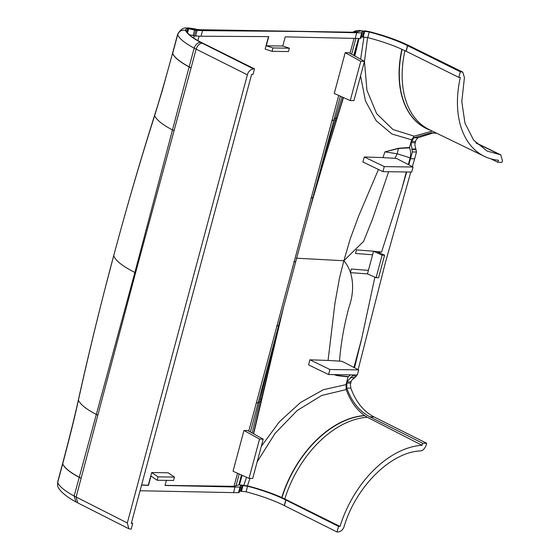 <?xml version="1.0" encoding="UTF-8"?>
<svg xmlns="http://www.w3.org/2000/svg" width="560" height="560" viewBox="0 0 560 560"><rect width="100%" height="100%" fill="white"/><g stroke="black" fill="none" stroke-linecap="round" stroke-linejoin="round"><path stroke-width="0.84" d="M382.109 255.185L373.534 251.23L356.475 249.893L355.509 253.491L372.589 254.779L368.41 270.368L351.351 269.031L350.385 272.629L367.458 273.91L376.082 277.676L378.56 277.718L384.587 255.22L382.109 255.185L376.082 277.676M406.336 171.976L401.828 188.804L381.577 252.014L373.534 251.23L372.589 254.779M381.577 252.014L377.503 251.958L384.587 255.22M157.143 480.249L158.046 476.868L151.683 472.549L168.203 472.787L174.454 477.099L173.544 480.48L157.143 480.249L150.983 476.07L148.526 485.226L141.589 485.023M166.404 480.382L165.039 485.464L239.981 487.102L238.483 492.695L233.52 492.625L235.018 487.032M151.683 472.549L148.316 485.121M268.492 36.617L265.153 49.084L272.069 51.338L272.972 47.957L266.28 45.78L268.73 36.617L201.033 36.225L202.538 30.625L300.769 31.493L361.683 32.886L362.334 32.48L361.991 31.787M360.836 38.08L360.185 38.486L355.222 38.416L285.25 36.855L282.793 46.011L289.38 48.195L288.47 51.569L272.069 51.338M241.458 475.006L238.91 484.841L234.01 486.339L165.067 485.359M243.964 430.472L233.037 471.254L249.025 478.373L252.714 478.422L263.235 439.166L247.653 430.521L243.964 430.472L259.546 439.11L263.235 439.166M350.252 100.576L353.941 100.625L364.462 61.362L348.887 52.724L345.198 52.668L334.264 93.457L350.252 100.576L360.773 61.313L364.462 61.362L367.584 37.548M249.025 478.373L259.546 439.11M345.198 52.668L360.773 61.313M141.561 485.142L148.484 485.401M132.692 523.46L131.194 529.06L130.102 529.046L128.849 528.745L127.309 522.963L247.394 74.816C248.248 71.561 250.257 69.573 253.414 68.859L254.499 68.873L253.001 74.473L251.601 74.452L131.299 523.446L132.692 523.46L131.46 522.844M158.046 476.868L174.454 477.099M239.981 487.102L240.702 486.892L239.204 492.492M240.632 486.689L240.289 485.982M240.478 486.507C239.96 485.814 240.513 485.471 242.123 485.471L247.555 486.199C262.423 490.133 275.163 494.718 285.775 499.961L338.52 526.386L340.025 526.407L281.981 497.602A93.576 60.9 -63.5 0 1 364.784 415.709L367.346 417.284A93.296 60.711 116.5 0 0 284.802 498.925M257.124 461.951L275.002 433.447L297.178 410.536L321.706 395.451L346.22 389.585C350.294 400.967 356.419 409.633 364.588 415.569A93.618 60.921 116.5 0 0 281.75 497.504L281.981 497.602M281.75 497.504C271.642 493.038 260.204 489.16 247.443 485.863L239.421 484.862L242.144 475.307M238.91 484.841L239.421 484.862M236.026 485.695L239.176 473.991M360.913 38.262L362.334 32.48M361.27 36.939L367.759 37.59C382.634 41.489 395.388 46.032 406.014 51.226L458.829 77.392L460.327 77.413A92.589 60.256 -63.5 0 0 484.421 156.38L429.338 129.668A93.296 60.711 116.5 0 1 404.929 50.694M189.112 34.566L194.348 35.91L195.846 30.31L202.538 30.625M201.033 36.225L194.348 35.91M140.056 490.742L233.52 492.625M253.645 433.846L283.542 307.188M328.069 360.444L339.507 361.109C340.893 343.343 344.029 325.472 348.908 307.503C355.327 289.45 353.206 271.439 343.861 260.736L339.5 277.977L334.929 303.366L328.069 360.444L309.827 359.8L308.602 364.903L328.573 374.535L357.336 374.948L358.687 369.908L329.924 369.502L328.573 374.535M333.83 374.612L337.526 375.676L348.082 376.894L346.038 384.615L323.428 389.704L300.664 402.395L279.44 421.743L261.324 446.299M246.505 477.253L243.845 485.226M247.443 485.863L249.998 478.387M340.025 526.407A92.589 60.256 -63.5 0 1 422.044 445.284L367.346 417.284M338.52 526.386L337.022 531.986L284.417 505.624L285.915 500.031M239.568 491.134L246.05 491.792C260.925 495.726 273.665 500.318 284.277 505.554L284.417 505.624M271.033 354.186L252.126 432.999M322.147 163.457L342.041 96.915M358.505 38.458L353.724 55.412M359.044 38.465L354.802 56.007M343.483 97.559L325.01 157.409L309.778 209.307M388.626 171.724L372.526 219.058L363.636 241.339L343.861 260.736L350.266 238.784L358.694 215.943L378.448 169.477M364.315 156.968L384.286 166.607L382.942 171.647L362.838 161.945L364.315 156.968L382.9 157.605L384.951 151.858L398.461 148.253L409.549 147.497L411.635 139.804L391.937 134.015L376.145 120.687L365.421 100.821L360.57 75.894M360.626 59.234L363.979 36.918M432.278 131.096L414.127 136.157L392.959 129.514L376.698 113.75L366.947 90.314L364.455 61.397M490.931 158.851L497.868 162.295L498.421 160.244A92.589 60.256 -63.5 0 1 484.421 156.38M362.18 32.298C361.662 31.619 362.215 31.276 363.825 31.276L369.257 31.997C384.139 35.889 396.886 40.432 407.519 45.626L460.327 71.799L458.829 77.392M355.222 38.416L356.72 32.816M282.793 46.011L266.28 45.78M289.38 48.195L272.972 47.957M254.499 68.873L201.88 42.707C191.597 37.52 186.256 33.082 185.857 29.393L185.444 30.254C187.005 33.733 192.031 37.765 200.529 42.35L253.414 68.859M359.611 30.436L361.207 30.807L356.013 32.277L199.549 29.701L201.061 30.079L188.993 28.392L186.41 28.896L188.615 28.784L195.846 30.31M185.857 29.393L186.41 28.896M337.022 531.986L338.233 532C341.243 531.356 343.217 529.494 344.141 526.414C356.02 486.549 390.845 452.102 420.504 450.898C422.793 450.786 424.711 448.805 426.251 444.948L426.692 443.296L422.59 443.24L369.852 416.808C359.45 411.348 351.75 401.779 346.745 388.094L346.906 381.836L352.345 375.963L352.639 374.878M238.483 492.695L239.134 492.289M239.218 484.848L241.955 475.223M346.038 384.615L346.22 389.585M422.044 445.284L422.59 443.24M354.515 367.752L361.711 338.527L353.955 367.465M350.546 374.85L348.082 376.894M334.341 374.619L337.638 375.494L348.271 376.628M309.827 359.8L329.924 369.502M339.507 361.109L342.097 361.333L358.687 369.908M277.767 328.839L253.435 433.727M315.532 187.936L343.266 97.461M358.841 38.465L354.599 55.895M411.635 139.804L414.127 136.157M408.772 164.808L412.37 151.956L410.984 142.681L413.819 137.76L431.389 132.755L436.898 133.336M409.549 147.497L409.57 147.868C410.788 151.039 410.977 154.364 410.123 157.85L408.324 164.57M401.828 188.804L406.679 171.983M398.461 148.253L397.25 153.797L384.951 151.858L398.468 148.47L409.57 147.868M410.123 157.85L397.25 153.797L394.961 158.312L382.9 157.605M384.286 166.607L413.049 167.02L411.705 172.053L382.942 171.647M394.961 158.312L396.459 158.438L413.049 167.02M460.327 71.799L462.77 72.1L464.422 77.525L461.797 101.633L464.968 123.165L473.655 140.154L487.053 151.046L500.836 154.896L502.411 160.699L501.97 162.351L497.868 162.295M127.309 522.963L74.165 496.027L75.852 501.879C60.963 493.892 57.274 486.885 57.589 485.31L57.687 481.922L62.692 463.246M128.849 528.745L77.686 502.845L76.132 497.056L135.562 272.811L196.147 49.154L194.18 48.132L189.154 66.822L191.121 67.851M374.878 277.151L361.711 338.527M410.781 172.039L385.182 263.424L358.26 369.25L357.385 369.236M358.26 369.25L358.162 369.635M356.741 374.941L356.447 376.019L352.345 375.963M350.476 377.706L354.578 377.769L351.631 380.296L351.001 381.892L350.413 384.832L350.847 388.15C355.852 401.835 363.552 411.411 373.947 416.871L426.692 443.296M412.37 151.956L416.472 152.012L414.806 144.508L416.024 139.972L417.921 137.816L433.44 132.853M416.472 152.012L414.659 158.788L410.557 158.732M412.349 166.656L414.659 158.788M461.538 71.813L404.194 43.372C393.771 38.815 382.074 34.888 369.117 31.584L361.207 30.807M185.444 30.254C181.594 29.715 178.997 31.227 177.66 34.79L177.667 34.153C180.502 29.463 183.491 27.433 186.62 28.056L188.727 28.413M81.13 478.345L79.156 477.316C69.944 472.367 64.442 467.908 62.671 463.925L57.673 482.566C59.444 486.563 64.946 491.05 74.165 496.027L134.876 272.468L135.562 272.811M81.144 478.24L79.156 477.197C69.951 472.255 64.47 467.796 62.699 463.82L63.056 462.497C70.217 435.386 75.334 414.624 78.407 400.197L78.736 398.188C89.481 350.063 101.157 302.498 113.75 255.5C126.343 208.495 139.839 162.12 154.252 116.375L154.721 114.87C159.117 101.318 164.976 81.102 172.291 54.222L162.372 90.286L154.644 115.682C156.541 119.917 162.491 124.67 172.487 129.948L189.154 66.822C179.928 61.873 174.433 57.407 172.662 53.424L177.66 34.79C179.466 38.78 184.975 43.225 194.18 48.132C195.44 44.492 197.554 42.56 200.529 42.35M174.048 130.781L172.487 129.948L134.876 272.468C122.367 266.119 115.318 260.512 113.722 255.633C101.115 302.624 89.46 350.28 78.757 398.594L78.407 400.197C80.311 404.418 86.261 409.164 96.257 414.435L97.825 415.226M367.458 273.91L368.41 270.368M354.578 377.769L356.447 376.019M360.045 30.45L360.892 30.8M154.161 117.187C139.797 162.309 125.839 210.35 113.722 255.633M63.056 462.497L63.063 461.853C70.182 434.868 75.285 414.176 78.379 399.777M113.743 255.528L104.825 289.534M78.736 398.188L78.757 398.594M237.517 473.249L234.01 486.339M338.723 95.438L248.773 431.144M354.046 38.381L350.028 53.361M197.904 40.614L199.087 36.197M256.179 403.249L260.911 401.359M276.647 326.081L278.656 325.507L295.785 261.471L293.783 262.031M340.375 96.173L312.97 197.428L310.975 197.981M333.788 119.931L331.849 120.82M194.215 35.868L193.634 38.038M296.261 258.195L343.861 260.736M247.555 486.199L246.05 491.792M284.277 505.554L285.775 499.961M243.033 485.485L241.535 491.078M240.618 491.064L242.123 485.471M336.735 118.363L334.278 118.692M401.87 49.266A93.618 60.921 116.5 0 0 430.773 130.368M406.154 51.289L407.652 45.696M407.519 45.626L406.014 51.226M367.759 37.59L369.257 31.997M363.237 36.883L364.735 31.283M363.825 31.276L362.32 36.869M361.683 32.886L360.185 38.486M195.601 36.148L197.099 30.548M194.607 29.918L193.109 35.518M187.516 32.893L188.615 28.784M187.698 28.77L186.844 31.976M337.526 375.676L338.044 374.675M279.237 322.826L279.657 322.819M260.442 399.273L261.709 398.965M259.826 401.863L261.142 401.576M335.146 120.456L336.28 120.645M335.895 117.985L337.085 118.153M313.684 194.278L314.104 194.264M430.689 130.326A93.576 60.9 -63.5 0 1 402.108 49.371M356.013 32.277L300.769 31.493M403.459 43.309L406.245 44.597M403.221 43.204C393.176 38.815 381.815 35 369.152 31.766M365.799 31.178L361.361 30.814M201.061 30.079L256.305 30.863M75.852 501.879L77.693 502.845M202.195 43.218C199.402 43.519 197.386 45.5 196.147 49.154L247.394 74.816M351.001 381.892L346.906 381.836M350.847 388.15L346.745 388.094M346.57 383.082L350.665 383.138M373.947 416.871L369.852 416.808M369.985 416.878L374.087 416.934M413.819 137.76L417.921 137.816M411.32 141.435L415.415 141.491M411.768 148.981L415.863 149.037M415.079 142.744L410.984 142.681M476.315 143.206L499.884 154.63M358.155 31.605L354.039 31.899M199.549 29.708L195.993 29.302M188.993 28.392L186.76 28.049M172.277 54.859L172.634 53.529C174.405 57.505 179.893 61.964 189.091 66.906L191.086 67.949M355.033 377.65L350.938 377.594M412.062 149.471L416.164 149.527M172.291 54.222L172.662 52.829M278.656 325.507L250.39 432.04M312.97 197.428L295.785 261.471M351.645 54.25L355.887 38.423M57.589 485.31L57.687 481.922M500.836 154.896L475.972 142.842M407.463 44.877L462.77 72.1M359.464 30.422L355.761 30.779L353.262 31.885M195.951 29.12C190.015 28.014 186.991 27.657 186.886 28.035L186.627 28.063M369.117 31.584L364.721 30.821M172.676 52.787L177.667 34.153M62.706 463.183L63.063 461.853M154.252 116.375L154.721 114.87"/></g></svg>
